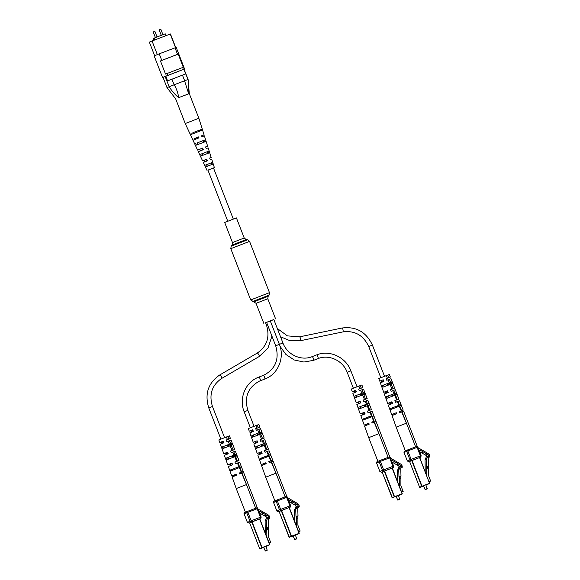 <?xml version="1.0" encoding="UTF-8"?>
<svg xmlns="http://www.w3.org/2000/svg" width="580" height="580" viewBox="0 0 580 580"><rect width="100%" height="100%" fill="white"/><g stroke="black" fill="none" stroke-linecap="round" stroke-linejoin="round"><path stroke-width="0.87" d="M224.685 222.466L236.423 217.913L244.216 238.003L232.478 242.556L224.685 222.466M265.589 322.785L273.861 319.58M266.59 322.335L265.575 322.748L266.452 325.01C270.113 336.944 267.032 346.303 257.201 353.097A1.979 0.544 -120.3 0 0 257.194 353.104L219.726 374.977A1.979 0.544 -120.3 0 0 219.711 374.992M270.207 320.914L266.582 322.313L275.681 345.789C279.488 358.911 275.681 368.648 264.255 374.985L263.327 375.369A1.979 0.544 -111 0 0 263.32 375.369L258.81 377.101A1.979 0.544 -111 0 0 258.803 377.101M273.767 319.544L270.28 320.885L279.379 344.353L275.681 345.789M193.706 133.415L193.372 132.544L196.895 131.138L198.911 130.399L199.252 131.268M153.823 40.31L153.127 38.512L165.22 33.814L165.938 35.663M163.038 77.379L162.552 77.524L154.171 55.926L159.239 53.831L176.197 47.386L184.571 68.984L184.121 69.208M159.239 53.831L161.791 60.407L160.442 60.944L165.539 74.088L183.302 67.273L178.205 54.121L177.553 54.353L175.008 47.785M184.034 69.18L188.108 79.496L188.688 93.815L189.29 93.619L178.647 97.665C174.913 94.533 171.752 90.893 169.172 86.746L165.126 76.437L183.846 69.237L188.043 79.503L184.65 80.758L182.468 75.132L185.665 73.936L183.846 69.237M193.278 133.618L192.886 132.697L202.261 129.101L198.853 118.269L185.237 123.547L175.675 98.897L167.025 87.667L163.016 77.343L165.126 76.437M167.091 87.66L169.135 86.761M165.757 76.183L167.576 80.874L182.468 75.132M171.919 79.177L174.101 84.803L184.65 80.758M162.552 77.524L184.571 68.984M182.649 67.497L183.381 69.375M166.888 73.551L167.62 75.429M160.442 60.944L178.205 54.121M161.791 60.407L177.553 54.353M154.628 55.709L149.364 42.13L152.047 40.991L170.447 33.959L175.711 47.531M152.047 40.991L157.325 54.6M170.237 34.01L175.515 47.603M154.149 38.07L154.86 39.911M174.196 84.774C176.617 88.921 178.103 93.221 178.647 97.665L188.688 93.815L184.563 80.801M174.101 84.803L169.172 86.746M185.237 123.547L190.023 133.842M202.637 155.382L201.942 153.765L207.901 151.481L208.481 153.142M200.383 129.826L200.716 130.775M197.954 144.5L197.258 142.883L204.022 140.295L204.602 141.955M207.328 166.257L206.632 164.64L211.773 162.668L212.345 164.336M209.655 158.072L211.192 157.499L209.38 151.728L209.677 152.685L201.434 155.839L200.694 154.237L201.942 153.765M207.901 151.481L209.148 151.003L208.162 147.871L206.219 148.574L205.617 146.914L206.27 146.718L205.646 146.987M204.022 140.295L205.588 139.693L204.377 135.836L201.927 136.721L201.579 135.778L202.376 135.531L201.615 135.865M195.46 139.367L195.076 138.431L195.569 138.221L194.496 138.569L198.07 137.148L198.418 138.091M200.267 150.988L199.846 149.256L199.136 149.466L202.21 148.241L202.826 149.887M204.124 160.268L206.35 159.333L206.966 160.986M207.952 170.136L214.375 167.606L207.944 170.114M209.38 151.728L209.148 151.003L200.694 154.237M202.261 129.101L192.886 132.697M202.239 129.108L202.543 130.072M191.03 133.407L191.451 134.321L202.565 130.058L204.073 134.872L201.623 135.894M205.588 139.686L197.258 142.883M205.588 139.693L206.118 141.375L196.439 145.08L195.699 143.477M211.773 162.668L206.632 164.64M212.7 162.313L213.222 164.002L206.444 166.598L205.697 164.995M214.375 167.606L211.722 159.181L210.25 159.71L209.648 158.05L211.192 157.499M205.617 146.914L207.633 146.189L205.654 147.016M201.579 135.778L204.073 134.872M195.076 138.431L198.65 136.894L198.991 137.844L193.002 140.251L197.577 150.09L202.681 148.038L203.283 149.691L198.324 151.692L202.579 160.841L206.719 159.174L207.314 160.834L203.326 162.444L207.045 170.447M204.131 160.283L202.579 160.841M199.6 149.364L197.577 150.09M192.923 132.791L193.394 132.617L192.915 132.762M198.94 130.464L199.411 130.275M192.575 139.338L190.044 133.828M205.465 167.018L204.718 165.416M198.933 130.435L199.397 130.246L199.73 131.196M202.935 140.759L203.616 142.383M198.65 136.894L198.07 137.148M202.681 148.038L202.21 148.241M206.719 159.174L206.35 159.333M427.112 488.904L425.271 489.614L427.112 488.904M425.002 489.455L427.25 488.585M427.344 466.066L427.409 468.067L428.388 468.067L428.323 466.066L426.445 466.291L426.206 459.215L425.067 459.723L425.198 471.569M425.271 489.614L423.567 485.917M429.099 481.625L430.635 481.037L428.359 475.165L428.388 468.067M430.635 481.037L429.127 481.697M426.699 466.182L426.822 475.76M427.09 466.182L427.155 468.183L428.134 468.176M428.062 466.066L428.468 465.631L428.2 457.381L428.605 457.221L428.2 457.402M428.605 457.221L428.156 455.909L426.43 456.634L425.067 459.723M427.576 456.126L426.931 458.432L425.785 458.932M426.931 458.432L426.206 459.215M397.67 406.834L397.3 405.927M399.25 411.64L402.223 410.538L399.265 411.691M394.103 393.726L394.77 395.357M393.189 395.879L392.529 394.27M379.74 381.161L383.206 379.762L383.858 381.393L380.335 382.822L383.721 392.305L387.571 390.753L388.223 392.392L384.315 393.965L387.708 403.455L391.935 401.751L392.587 403.39L388.303 405.115L391.696 414.599L396.299 412.742L396.669 413.685L392.036 415.548L396.191 427.17L406.428 423.19L401.628 411.814L399.613 412.554L399.236 411.619L401.237 410.887L399.279 406.239L390.848 409.487L390.507 408.545L398.888 405.311L397.322 401.599L395.524 402.259L394.871 400.62L398.931 399.12L397.322 399.714L395.502 395.016L396.865 394.501L396.227 392.863L393.987 393.711L392.711 390.695L391.159 391.261L390.507 389.629L392.022 389.071L390.057 384.431L382.894 387.193L382.3 385.533L389.368 382.807L388.092 379.791L386.795 380.27L386.142 378.631L387.397 378.167L386.316 375.623L378.805 378.551L379.74 381.161L381.234 380.625L381.858 382.271M388.527 383.184L390.384 382.474L390.971 384.141M388.709 384.924L388.056 383.315M390.521 389.651L394.052 388.317L390.536 389.688M405.405 450.877L406.391 450.45M408.719 449.514L413.649 447.615M416.774 446.462L417.23 446.303L403.571 411.089L401.969 411.684L415.613 446.861M386.316 375.623L387.759 375.064L388.767 377.645L390.369 377.058L386.157 378.653M382.3 385.533L389.368 382.822L390.057 384.438L392.587 383.474L391.95 381.828L389.368 382.807M389.013 384.845L388.339 383.213M394.871 400.62L396.633 399.975L394.675 395.335L386.867 398.344L386.273 396.684L394.081 393.682L394.813 395.292M393.508 395.792L392.834 394.161M390.507 408.545L398.888 405.311M397.996 406.747L397.612 405.811M397.155 407.116L396.778 406.181L396.205 406.413M392.667 396.162L392 394.53L391.652 394.668M388.172 385.214L387.512 383.598M386.273 396.684L393.987 393.711M390.543 389.709L394.647 388.085L393.044 388.68L391.224 383.982M396.785 406.203L396.212 406.428M392.515 407.863L391.942 408.081L392.508 407.841M399.279 411.72L403.209 410.154L401.599 410.749L399.779 406.051L401.142 405.536L400.78 404.601M391.696 414.599L393.82 413.837L394.175 414.78M387.708 403.455L389.622 402.766L390.246 404.412M383.721 392.305L385.424 391.696L386.055 393.341M391.913 408.001L392.254 408.951M387.585 396.184L388.187 397.837M383.518 385.062L384.12 386.722M396.263 413.859L395.893 412.924L393.088 414.062L394.226 413.656L394.581 414.599M392.203 403.557L391.558 401.918L388.999 402.955L389.999 402.6L390.63 404.245M387.861 392.551L387.215 390.913L384.91 391.848L385.78 391.536L386.411 393.189M383.525 381.546L382.88 379.907L380.828 380.741L381.567 380.48L382.191 382.126M389.39 382.865L390.391 382.481M394.647 388.085L391.007 378.697L389.397 379.291L390.587 382.343M398.931 399.12L395.284 389.731L393.682 390.325L394.864 393.378M403.209 410.154L399.562 400.765L397.96 401.353L399.417 405.108M392.022 389.071L393.044 388.68M389.397 379.291L388.092 379.791M394.675 395.335L395.502 395.016M396.633 399.975L397.322 399.714M391.696 391.108L392.711 390.695M399.279 406.239L399.779 406.051M401.237 410.887L401.599 410.749M396.162 402.071L397.322 401.599M387.759 375.064L389.368 374.47L390.369 377.058M387.397 378.167L388.767 377.645M400.715 412.235L401.991 411.742M395.611 394.987L395.074 393.305L396.227 392.863M395.074 393.305L394.081 393.682M391.812 383.772L391.224 382.104L391.95 381.828M391.224 382.104L389.368 382.822M396.299 412.742L395.893 412.924M394.226 413.656L393.82 413.837M391.935 401.751L391.558 401.918M389.999 402.6L389.622 402.766M428.656 456.576L428.714 457.315L428.2 457.54L429.664 456.953L429.7 456.076L428.765 456.438M404.072 452.516L404.079 452.516A1.008 0.972 -113.7 0 1 404.572 451.247L407.182 450.102A1.008 0.972 -113.7 0 1 407.218 450.08L407.218 450.08A1.008 1.008 0 0 0 407.182 450.102A1.008 0.972 -113.7 0 0 406.682 451.37L407.834 450.914L407.225 450.08L416.483 446.527A1.008 0.972 -113.7 0 1 417.752 447.115L421.087 455.597L420.399 455.851L417.107 447.354L407.834 450.914L411.133 459.411L409.973 459.867L406.682 451.37L404.072 452.516L407.334 461.027L409.009 461.724L407.37 461.013L409.973 459.867L411.495 460.636L409.001 461.731L419.739 457.497L411.495 460.636L411.133 459.411L420.399 455.851L420.311 457.25L421.087 455.597C420.986 456.822 420.747 457.366 420.362 457.236L420.311 457.25M419.086 450.45A1.008 0.972 -113.7 0 1 420.333 450.203L423.335 451.943L421.5 452.748L425.495 455.061A3.98 3.821 -113.7 0 1 426.59 456.003M419.536 451.602L421.5 452.748M423.335 451.943L426.133 453.567L424.299 454.372M426.133 453.567L427.322 454.263A3.98 3.821 -113.7 0 1 428.424 455.199L429.41 454.822A5.039 4.843 66.3 0 0 427.808 453.357L418.006 447.659M428.627 456.511L428.424 455.199M428.714 457.315L429.664 456.953M429.41 454.822L429.7 456.076M399.642 499.394L397.793 500.105L399.642 499.394M397.525 499.946L399.772 499.075M399.874 476.557L399.939 478.558L400.911 478.551L400.845 476.55L398.967 476.782L398.736 469.706L397.59 470.206L397.721 482.052M397.793 500.105L396.089 496.408M401.628 492.115L403.165 491.521L400.889 485.656L400.911 478.551M403.165 491.521L401.65 492.188M399.221 476.673L399.352 486.243M399.613 476.666L399.685 478.674L400.657 478.667M400.591 476.557L400.998 476.122L400.722 467.864L401.128 467.712L400.722 467.893M401.128 467.712L400.678 466.392L398.953 467.117L397.59 470.206M400.099 466.617L399.453 468.923L398.308 469.423M399.453 468.923L398.736 469.706M370.192 417.317L369.822 416.411M371.773 422.131L374.752 421.022L371.795 422.182M366.763 404.173L367.299 405.84M365.712 406.37L365.059 404.76M367.408 411.133L370.663 409.915L367.43 411.184M362.913 392.972L361.913 393.356L362.913 392.964L363.493 394.625M361.238 395.415L360.579 393.805M363.036 400.113L364.544 399.562L362.58 394.922L355.417 397.684L354.822 396.017L361.891 393.298L360.615 390.282L359.317 390.76L358.672 389.122L359.926 388.658L358.839 386.106L351.328 389.042L352.263 391.652L355.728 390.246L356.381 391.884L352.857 393.312L356.25 402.796L360.1 401.244L360.745 402.882L356.845 404.456L360.231 413.946L364.465 412.235L365.11 413.873L360.825 415.606L364.218 425.089L368.822 423.233L369.199 424.168L364.559 426.039L368.713 437.661L378.95 433.673L374.158 422.298L372.135 423.045L371.765 422.11L373.766 421.37L371.809 416.73L363.37 419.978L363.029 419.028L371.417 415.802L369.844 412.09L368.046 412.75L367.401 411.111L369.163 410.466L367.198 405.826L359.39 408.827L358.802 407.167L366.509 404.202L365.233 401.186L363.682 401.751L363.036 400.113L366.575 398.808L363.058 400.178M377.928 461.368L378.914 460.933M381.241 460.005L386.171 458.106M389.296 456.953L389.753 456.793L376.094 421.58L374.491 422.175L388.136 457.352M358.839 386.106L360.289 385.555L361.289 388.136L362.892 387.541L358.679 389.144M354.822 396.017L361.891 393.305L362.587 394.929M361.536 395.335L360.869 393.704M358.802 407.167L366.611 404.173L367.343 405.783M366.031 406.283L365.364 404.651M363.029 419.028L371.417 415.802M370.519 417.238L370.142 416.302M369.685 417.6L369.3 416.672L368.728 416.897L369.308 416.694M365.19 406.652L364.523 405.021L364.175 405.159L364.53 405.036M360.695 395.698L359.897 394.125M363.065 400.2L367.176 398.576L365.567 399.171L363.747 394.473L365.11 393.958L364.472 392.319L361.891 393.298L364.472 392.319M367.437 411.205L371.454 409.611L369.844 410.198L368.024 405.507L369.395 404.992L368.757 403.354L366.509 404.202M365.037 418.354L364.465 418.572M371.802 422.204L375.731 420.645L374.129 421.232L372.309 416.541L373.672 416.027L373.31 415.084M364.218 425.089L366.342 424.321L366.698 425.263M360.231 413.946L362.145 413.257L362.775 414.903M356.25 402.796L357.954 402.186L358.578 403.832M352.263 391.652L353.756 391.116L354.38 392.762M365.03 418.332L364.457 418.55M364.436 418.492L364.784 419.441M360.107 406.667L360.709 408.327M356.04 395.553L356.649 397.206M368.786 424.35L368.416 423.414L365.61 424.553L366.748 424.147L367.111 425.089M364.726 414.048L364.08 412.409L361.521 413.446L362.529 413.09L363.16 414.736M360.39 403.035L359.745 401.396L357.439 402.339L358.31 402.027L358.933 403.673M356.048 392.029L355.402 390.391L353.351 391.224L354.09 390.971L354.721 392.616M367.176 398.576L363.529 389.187L361.927 389.774L363.109 392.827M371.454 409.611L367.814 400.222L366.205 400.809L367.387 403.861M375.731 420.645L372.092 411.256L370.482 411.843L371.939 415.599M362.58 394.922L363.747 394.473M364.544 399.562L365.567 399.171M361.927 389.774L360.615 390.282M367.198 405.826L368.024 405.507M369.163 410.466L369.844 410.198M364.218 401.599L365.233 401.186M371.809 416.73L372.309 416.541M373.766 421.37L374.129 421.232M370.482 411.843L369.844 412.09M360.289 385.555L361.891 384.961L362.892 387.541M359.926 388.658L361.289 388.136M373.237 422.718L374.513 422.226M370.489 411.858L368.692 412.554M368.133 405.478L367.597 403.796L368.757 403.354M367.597 403.796L366.611 404.173M363.747 392.595L364.334 394.262M368.822 423.233L368.416 423.414M366.748 424.147L366.342 424.321M364.465 412.235L364.08 412.409M362.529 413.09L362.145 413.257M401.179 467.067L401.237 467.806L400.729 468.031L402.186 467.444L402.23 466.566L401.287 466.922L400.947 465.689L401.94 465.312A5.039 4.843 66.3 0 0 400.33 463.84L390.528 458.149M390.282 457.605L393.61 466.088L392.928 466.342L389.629 457.845L380.364 461.397L383.655 469.894L382.503 470.358L379.204 461.861L376.601 463L379.857 471.518L381.538 472.214L379.893 471.497L382.503 470.358L384.025 471.127L383.655 469.894L392.928 466.342L392.834 467.741L381.524 472.214L392.385 467.929L402.085 493.812L392.087 468.031M391.609 460.94A1.008 0.972 -113.7 0 1 392.856 460.687L395.857 462.434L394.03 463.239L398.018 465.551A3.98 3.821 -113.7 0 1 399.12 466.494M392.058 462.093L394.03 463.239M395.857 462.434L398.656 464.058L396.829 464.863M398.656 464.058L399.845 464.747A3.98 3.821 -113.7 0 1 400.947 465.689M401.237 467.806L402.186 467.444M401.94 465.312L402.23 466.566M392.885 467.719C393.269 467.85 393.508 467.306 393.61 466.088L392.268 467.995L392.834 467.741M296.641 538.922L294.799 539.632L296.641 538.922M294.524 539.472L296.779 538.602M296.873 516.084L296.938 518.085L297.91 518.078L297.844 516.077L295.967 516.309L295.735 509.233L294.589 509.733L294.727 521.579M294.799 539.632L293.096 535.934M298.627 531.642L300.164 531.048L297.888 525.183L297.91 518.078M300.164 531.048L298.656 531.715M296.22 516.2L296.351 525.77M296.619 516.193L296.685 518.201L297.656 518.194M297.591 516.077L297.997 515.649L297.721 507.391L298.135 507.239L297.721 507.42M298.135 507.239L297.685 505.92L295.959 506.644L294.589 509.733M297.105 506.144L296.46 508.45L295.314 508.95M296.46 508.45L295.735 509.233M267.199 456.844L266.829 455.938M255.671 428.649L256.925 428.185L255.845 425.633L248.334 428.569L249.262 431.179L252.735 429.773L253.38 431.411L249.857 432.832L253.25 442.322L257.099 440.771L257.752 442.409L253.844 443.983L257.237 453.473L261.464 451.762L262.117 453.4L257.832 455.133L261.225 464.616L265.829 462.76L266.198 463.696L261.558 465.566L265.712 477.188L275.957 473.2L271.157 461.825L269.135 462.572L268.765 461.637L272.731 460.172L271.128 460.759L269.308 456.068L270.671 455.554L270.309 454.611L268.417 455.329L266.851 451.617L265.053 452.277L264.4 450.638L266.162 449.993L264.197 445.353L256.396 448.354L255.802 446.694L263.516 443.729L262.24 440.713L260.688 441.278L260.036 439.64L261.551 439.089L259.586 434.449L252.416 437.204L251.829 435.544L258.898 432.825L257.614 429.809L256.324 430.287L255.671 428.649L256.077 428.533L255.693 428.7M263.625 443.743L264.299 445.367M262.718 445.897L262.058 444.287M264.407 450.66L267.663 449.442L264.429 450.703M258.056 433.202L259.912 432.491L260.5 434.152M258.238 434.942L257.578 433.333M260.043 439.662L264.175 438.103L262.573 438.697L260.746 434L262.117 433.485L261.478 431.846L258.898 432.825L259.586 434.456L260.746 434M265.712 477.188L274.913 500.895L275.913 500.46M278.248 499.532L283.178 497.633M286.295 496.48L286.752 496.321L273.1 461.107L271.491 461.702L285.135 496.879M251.829 435.544L261.478 431.846M258.535 434.862L257.868 433.231M255.802 446.694L263.61 443.7L264.342 445.31M263.03 445.81L262.363 444.178M268.765 461.637L270.766 460.897L268.808 456.257L260.376 459.505L260.036 458.555L270.309 454.611M267.525 456.764L267.141 455.829M266.684 457.127L266.3 456.199L265.734 456.424M262.196 446.179L261.522 444.548L261.174 444.686M257.701 435.225L257.034 433.615M260.036 458.555L268.417 455.329M264.437 450.733L268.453 449.137L266.851 449.725L265.031 445.034L266.394 444.519L265.756 442.873L263.516 443.729M266.307 456.221L265.742 456.446M262.044 457.881L261.464 458.099L262.037 457.859M261.225 464.616L263.342 463.848L263.704 464.79M257.237 453.473L259.151 452.784L259.775 454.43M253.25 442.322L254.954 441.713L255.577 443.359M249.262 431.179L250.763 430.643L251.387 432.288M261.435 458.019L261.783 458.961M257.107 446.194L257.716 447.854M253.047 435.08L253.649 436.733M265.792 463.877L265.423 462.941L262.61 464.08L263.748 463.674L264.11 464.616M261.732 453.575L261.08 451.929L258.528 452.973L259.528 452.61L260.159 454.263M257.389 442.562L256.744 440.923L254.439 441.858L255.309 441.554L255.939 443.2M253.047 431.556L252.401 429.918L250.35 430.751L251.089 430.498L251.72 432.143M258.919 432.883L259.912 432.499M264.175 438.103L260.536 428.714L258.926 429.301L260.108 432.354M268.453 449.137L264.813 439.749L263.204 440.336L264.393 443.388M272.731 460.172L269.091 450.776L267.489 451.37L268.946 455.126M261.551 439.089L262.573 438.697M258.926 429.301L257.614 429.809M264.197 445.353L265.031 445.034M266.162 449.993L266.851 449.725M261.217 441.126L262.24 440.713M268.808 456.257L269.308 456.068M270.766 460.897L271.128 460.759M265.691 452.081L266.851 451.617M255.845 425.633L257.288 425.082L258.288 427.663L259.898 427.068L255.7 428.721M257.288 425.082L258.898 424.488L259.898 427.068M256.925 428.185L258.288 427.663M270.244 462.245L271.512 461.752M265.14 445.005L264.596 443.323L265.756 442.873M264.596 443.323L263.61 443.7M260.754 432.122L261.333 433.789M265.829 462.76L265.423 462.941M263.748 463.674L263.342 463.848M261.464 451.762L261.08 451.929M259.528 452.61L259.151 452.784M298.178 506.594L298.243 507.333L297.728 507.558L299.193 506.971L299.229 506.093L298.294 506.449M276.754 500.098L286.012 496.545A1.008 0.972 -113.7 0 1 287.281 497.125L290.609 505.615L289.927 505.869L286.629 497.372L277.363 500.924L280.662 509.421L279.502 509.885L276.203 501.381L273.601 502.526L276.863 511.045L278.538 511.741L276.899 511.024L279.502 509.885L281.024 510.654L279.125 511.516L289.84 507.268L281.024 510.654L280.662 509.421L289.927 505.869L289.84 507.268L290.609 505.615C290.507 506.833 290.268 507.377 289.884 507.246L289.84 507.268M288.615 500.467A1.008 0.972 -113.7 0 1 289.855 500.214L292.864 501.961L291.029 502.766L295.017 505.078A3.98 3.821 -113.7 0 1 296.119 506.021M289.065 501.62L291.029 502.766M292.864 501.961L295.662 503.585L293.828 504.39M295.662 503.585L296.851 504.274A3.98 3.821 -113.7 0 1 297.946 505.216L298.939 504.839A5.039 4.843 66.3 0 0 297.337 503.367L287.535 497.676M298.156 506.528L297.946 505.216M298.243 507.333L299.193 506.971M298.939 504.839L299.229 506.093M267.162 550.289L265.321 551L267.162 550.289M265.053 550.841L267.3 549.971M267.394 527.452L267.46 529.453L268.438 529.446L268.366 527.445L266.495 527.677L266.256 520.601L265.118 521.101L265.248 532.947M265.321 551L263.617 547.303M269.149 543.01L270.686 542.416L268.41 536.551L268.438 529.446M270.686 542.416L269.178 543.083M266.749 527.568L266.873 537.138M267.141 527.561L267.206 529.562L268.177 529.562M268.112 527.445L268.518 527.017L268.243 518.759L268.656 518.607L268.25 518.781M268.656 518.607L268.207 517.288L266.481 518.012L265.118 521.101M267.626 517.512L266.981 519.818L265.836 520.318M266.981 519.818L266.256 520.601M237.72 468.212L237.35 467.306M239.301 473.026L242.273 471.917L239.315 473.077M234.284 455.068L234.82 456.736M233.24 457.257L232.58 455.655M234.936 462.028L238.184 460.81L234.951 462.072M228.578 444.57L230.434 443.86L231.021 445.52M228.759 446.31L228.1 444.7M230.572 451.03L234.102 449.703L230.586 451.073M256.824 507.848L257.281 507.688L243.622 472.475L242.019 473.07L246.478 484.568L241.679 473.193L239.656 473.94L239.286 472.997L241.287 472.265L239.33 467.625L230.898 470.873L230.557 469.923L238.938 466.697L237.372 462.985L235.574 463.645L234.922 462.006L236.683 461.361L234.726 456.721L226.918 459.723L226.323 458.062L234.037 455.097L232.761 452.074L231.21 452.647L230.557 451.008L232.073 450.45L230.108 445.817L222.945 448.572L222.35 446.912L229.419 444.193L228.136 441.177L226.845 441.648L226.193 440.017L227.447 439.553L226.367 437.001L218.856 439.937L219.791 442.54L223.256 441.141L223.909 442.779L220.386 444.2L223.771 453.69L227.621 452.139L228.274 453.777L224.366 455.351L227.759 464.834L231.986 463.13L232.638 464.768L228.353 466.494L231.746 475.984L236.35 474.128L236.72 475.063L232.087 476.934L236.241 488.556L246.478 484.568L255.664 508.247M236.234 488.556L245.434 512.263L246.442 511.828M248.769 510.9L253.699 509.001M226.214 440.068L226.606 439.901L226.2 440.032M222.35 446.912L229.419 444.2L230.108 445.824M229.064 446.223L228.389 444.599M226.323 458.062L234.131 455.068L234.864 456.677M233.559 457.178L232.885 455.547M230.557 469.923L238.938 466.697M238.046 468.132L237.662 467.197M237.206 468.495L236.829 467.567L236.256 467.792M232.718 457.548L232.051 455.916L231.703 456.054L232.058 455.931M228.223 446.593L227.418 445.02M230.594 451.095L234.697 449.471L233.095 450.058L231.275 445.367L232.638 444.853L232 443.214L229.419 444.193L232 443.214M234.958 462.093L238.975 460.505L237.372 461.093L235.552 456.402L236.915 455.887L236.277 454.241L234.037 455.097M236.836 467.589L236.263 467.813M232.565 469.249L231.986 469.466M239.33 473.099L243.259 471.54L241.65 472.127L239.83 467.429L241.193 466.922L240.831 465.979M231.746 475.984L233.87 475.216L234.226 476.158M227.759 464.834L229.673 464.145L230.296 465.798M223.771 453.69L225.475 453.082L226.106 454.727M219.791 442.54L221.285 442.011L221.908 443.657M232.558 469.227L231.978 469.445M231.957 469.387L232.304 470.329M227.628 457.562L228.237 459.215M223.568 446.448L224.17 448.101M236.314 475.245L235.944 474.31L233.138 475.448L234.276 475.042L234.632 475.984M232.254 464.935L231.608 463.297L229.049 464.334L230.05 463.978L230.68 465.631M227.911 453.93L227.266 452.291L224.96 453.226L225.83 452.922L226.461 454.568M223.575 442.924L222.923 441.286L220.879 442.12L221.611 441.866L222.242 443.512M229.441 444.251L230.441 443.867M234.697 449.471L231.057 440.082L229.448 440.67L230.637 443.722M238.975 460.505L235.335 451.117L233.733 451.704L234.914 454.756M243.259 471.54L239.612 462.144L238.01 462.738L239.468 466.494M230.108 445.817L231.275 445.367M232.073 450.45L233.095 450.058M229.448 440.67L228.136 441.177M234.726 456.721L235.552 456.402M236.683 461.361L237.372 461.093M231.739 452.494L232.761 452.074M239.33 467.625L239.83 467.429M241.287 472.265L241.65 472.127M236.212 463.449L237.372 462.985M226.367 437.001L227.81 436.45L228.81 439.031L230.419 438.436L226.229 440.089M227.81 436.45L229.419 435.855L230.419 438.436M227.447 439.553L228.81 439.031M240.765 473.613L242.034 473.12M235.661 456.366L235.118 454.691L236.277 454.241M235.118 454.691L234.131 455.068M231.275 443.49L231.862 445.15M236.35 474.128L235.944 474.31M234.276 475.042L233.87 475.216M231.986 463.13L231.608 463.297M230.05 463.978L229.673 464.145M268.707 517.962L268.765 518.701L268.25 518.926L269.714 518.339L269.751 517.462L268.815 517.817M257.803 508.5L261.138 516.983L260.449 517.237L257.15 508.74L247.885 512.292L251.183 520.789L250.024 521.246L246.732 512.749L244.122 513.894L247.385 522.413L249.059 523.109L247.421 522.391L250.024 521.246L251.546 522.014L249.646 522.885L260.362 518.636L251.546 522.014L251.183 520.789L260.449 517.237L260.362 518.636L261.138 516.983C261.036 518.201 260.79 518.745 260.413 518.614L260.362 518.636M259.137 511.828A1.008 0.972 -113.7 0 1 260.384 511.582L263.385 513.329L261.551 514.134L265.538 516.447A3.98 3.821 -113.7 0 1 266.64 517.389M259.586 512.988L261.551 514.134M263.385 513.329L266.184 514.953L264.349 515.758M266.184 514.953L267.373 515.642A3.98 3.821 -113.7 0 1 268.475 516.584L269.461 516.207A5.039 4.843 66.3 0 0 267.858 514.736L258.056 509.044M268.678 517.897L268.475 516.584M268.765 518.701L269.714 518.339M269.461 516.207L269.751 517.462M249.639 522.863L259.644 548.651L267.518 545.896L259.644 548.651L249.646 522.863L249.052 523.109M263.835 323.408L256.048 303.325L250.683 299.947L230.796 248.668L231.181 246.174L232.094 245.043L246.174 239.576L244.216 238.003M231.181 246.174L247.609 239.801L249.574 241.381L230.796 248.668M250.683 299.947L269.468 292.661L249.574 241.381M252.648 301.52L269.077 295.155L269.468 292.661M254.083 301.745L268.17 296.286L269.077 295.155M256.048 303.325L267.786 298.772L268.17 296.286M267.467 324.59L266.452 325.01M271.94 336.139L268.004 347.957L259.202 356.519A1.979 0.544 -120.3 0 0 259.202 356.519A1.979 0.544 -120.3 0 0 258.687 354.561A1.979 0.544 -120.3 0 0 257.223 353.089A1.979 0.544 -120.3 0 0 257.201 353.097M221.712 378.414A1.979 0.544 -120.3 0 0 221.727 378.407A1.979 0.544 -120.3 0 0 221.212 376.442A1.979 0.544 -120.3 0 0 219.74 374.97A1.979 0.544 -120.3 0 0 219.726 374.977C208.133 383.017 204.486 393.994 208.778 407.928L220.871 439.103M212.411 406.522L208.778 407.928M299.519 336.857A1.979 0.536 78.3 0 1 299.548 336.849A1.979 0.536 78.3 0 1 300.462 338.626A1.979 0.536 78.3 0 1 300.382 340.721A1.979 0.536 78.3 0 1 300.353 340.728A1.979 0.536 78.3 0 1 300.317 340.736M342.062 328.033A1.979 0.536 78.3 0 1 342.091 328.019A1.979 0.536 78.3 0 1 343.005 329.795A1.979 0.536 78.3 0 1 342.925 331.898A1.979 0.536 78.3 0 1 342.896 331.905A1.979 0.536 78.3 0 1 342.86 331.905M372.36 345.144L368.728 346.543L380.821 377.718M282.873 343.019L279.379 344.353C284.765 357.324 278.429 373.462 265.85 378.617L264.748 379.066A1.979 0.544 -111 0 0 264.748 379.066A1.979 0.544 -111 0 0 264.755 379.066A1.979 0.544 -111 0 0 264.545 377.007A1.979 0.544 -111 0 0 263.327 375.369M264.748 379.066L260.231 380.799A1.979 0.544 -111 0 0 260.231 380.799A1.979 0.544 -111 0 0 260.021 378.747A1.979 0.544 -111 0 0 258.81 377.101L257.708 377.551C245.13 382.706 238.793 398.844 244.173 411.814L250.35 427.736M247.805 410.415L244.173 411.814M273.832 319.515L282.938 342.99C287.151 354.685 301.15 361.202 312.083 356.656A1.979 0.544 69 0 1 312.083 356.656A1.979 0.544 69 0 1 313.301 358.295A1.979 0.544 69 0 1 313.512 360.354A1.979 0.544 69 0 1 313.505 360.354A1.979 0.544 69 0 1 313.497 360.361L318.029 358.621A1.979 0.544 69 0 1 318.029 358.621A1.979 0.544 69 0 1 318.021 358.621C328.962 354.075 342.961 360.593 347.173 372.287L353.351 388.209M350.798 370.888L347.173 372.287M312.083 356.656L316.607 354.916A1.979 0.544 69 0 1 316.607 354.916A1.979 0.544 69 0 1 317.818 356.562A1.979 0.544 69 0 1 318.036 358.621M160.239 29.544L159.196 29.957L159.935 29.123L160.841 29.319L160.239 29.544M153.867 31.465L154.962 31.574L153.323 32.212L154.084 31.378M427.489 484.503L425.938 485.076M412.017 460.44L422.015 486.214L429.562 483.321L419.565 457.548M419.724 457.482L429.591 483.582L419.732 457.482M409.596 461.477L419.601 487.265L421.725 486.33L411.727 460.556M419.601 487.265L409.589 461.484L409.009 461.724M419.92 487.41L423.596 485.997M429.722 483.263L427.474 484.51M407.37 461.013L404.042 452.53A1.008 1.008 0 0 1 404.572 451.247A1.008 0.972 -113.7 0 1 404.615 451.226L407.138 450.116M420.333 450.203L419.188 450.703M427.322 454.263L425.495 455.061M416.491 446.527A1.008 1.008 0 0 1 417.788 447.1L417.107 447.354L416.483 446.527L407.225 450.08M396.118 496.48L402.114 494.073L392.123 497.749L394.248 496.821L384.25 471.047M384.54 470.931L394.538 496.705L402.259 493.747L400.004 495.001M392.116 497.756L382.118 471.968L392.442 497.901M379.748 460.571L389.013 457.018L379.748 460.571A1.008 1.008 0 0 0 379.704 460.585A1.008 0.972 -113.7 0 1 379.748 460.571L380.364 461.397L379.204 461.861A1.008 0.972 -113.7 0 1 379.704 460.585L377.101 461.731A1.008 1.008 0 0 0 376.565 463.021L376.601 463A1.008 0.972 -113.7 0 1 377.138 461.716L379.661 460.607M392.856 460.687L391.71 461.194M399.845 464.747L398.018 465.551M379.893 471.497L376.601 463.007M390.311 457.591L389.629 457.845L389.013 457.018A1.008 1.008 0 0 1 390.311 457.591M389.021 457.011A1.008 0.972 -113.7 0 1 390.275 457.598M293.118 536L295.466 535.093M281.539 510.458L291.537 536.232L299.091 533.339L289.087 507.558M289.253 507.5L299.258 533.274L293.125 536.014L289.13 537.276L291.247 536.348L281.249 510.574M289.115 537.283L279.118 511.495L289.442 537.428M296.989 534.528L299.258 533.274L297.011 534.521M273.601 502.526L273.601 502.534A1.008 0.972 -113.7 0 1 274.137 501.243L276.667 500.134M289.855 500.214L288.709 500.721M296.851 504.274L295.017 505.078M286.012 496.538L286.012 496.545A1.008 1.008 0 0 1 287.317 497.118L286.629 497.372L286.012 496.538L276.747 500.098L277.363 500.924L276.203 501.381A1.008 0.972 -113.7 0 1 276.747 500.098L276.747 500.098A1.008 1.008 0 0 0 276.704 500.112L274.101 501.258A1.008 1.008 0 0 0 273.564 502.548L276.899 511.024M252.068 521.826L262.066 547.6L269.613 544.7L259.615 518.926M259.775 518.868L269.78 544.642L265.995 546.483M259.651 548.644L261.776 547.716L251.778 521.935M247.276 511.466L256.534 507.913L247.276 511.466A1.008 1.008 0 0 0 247.232 511.48A1.008 0.972 -113.7 0 1 247.268 511.466L247.885 512.292L246.732 512.749A1.008 0.972 -113.7 0 1 247.232 511.48L244.622 512.626A1.008 1.008 0 0 0 244.086 513.916L244.122 513.894A1.008 0.972 -113.7 0 1 244.666 512.611L247.189 511.502M260.384 511.582L259.238 512.082M267.373 515.642L265.538 516.447M247.421 522.391L244.129 513.902M256.541 507.906A1.008 1.008 0 0 1 257.839 508.486L257.15 508.74L256.534 507.913A1.008 0.972 -113.7 0 1 257.803 508.493M275.572 318.855L267.786 298.772M246.174 239.576L247.609 239.801M232.094 245.043L232.478 242.556M259.202 356.519L221.727 378.407C211.896 385.192 208.814 394.56 212.476 406.493L224.569 437.668M221.879 441.699L222.51 443.323M223.699 446.397L224.329 448.021M226.156 452.733L226.787 454.358M227.976 457.424L228.607 459.048M230.434 463.761L231.065 465.385M232.529 469.155L232.885 470.075M227.396 444.962L228.027 446.586M231.674 455.989L232.304 457.613M236.227 467.726L236.582 468.64M277.327 328.512L287.404 335.878L299.548 336.849L342.091 328.019C356.098 326.228 366.205 331.927 372.425 345.107L384.518 376.289M280.539 336.784L290.109 340.757L300.353 340.728L342.896 331.905C354.771 330.368 363.377 335.247 368.728 346.543M387.346 383.576L387.976 385.2M391.623 394.61L392.254 396.234M396.176 406.341L396.532 407.262M381.828 380.321L382.459 381.945M383.648 385.011L384.279 386.635M386.106 391.348L386.737 392.972M387.926 396.038L388.557 397.662M390.384 402.375L391.014 403.999M392.479 407.776L392.834 408.697M254.047 426.3L247.87 410.379C244.064 397.257 247.877 387.52 259.296 381.183L260.231 380.799M251.357 430.331L251.988 431.962M253.177 435.029L253.808 436.653M255.635 441.365L256.266 442.989M257.455 446.056L258.086 447.68M259.912 452.393L260.543 454.017M262.008 457.794L262.363 458.708M256.875 433.593L257.505 435.217M261.152 444.621L261.783 446.245M265.705 456.358L266.06 457.279M316.607 354.916C329.563 349.551 345.97 357.222 350.871 370.852L357.048 386.773M359.875 394.066L360.506 395.69M364.153 405.094L364.784 406.718M368.706 416.832L369.061 417.752M354.358 390.804L354.989 392.435M356.178 395.502L356.809 397.126M358.636 401.838L359.267 403.462M360.455 406.529L361.086 408.153M362.913 412.866L363.544 414.49M365.008 418.267L365.364 419.18M280.06 346.325L285.94 354.489L294.263 359.984L303.898 362.036L313.505 360.354M202.906 140.686L203.536 142.31M207.19 151.728L207.821 153.352M209.75 158.333L210.279 159.696M211.475 162.77L212.106 164.401M213.476 167.939L233.305 219.051M195.54 138.141L195.895 139.055M197.36 142.84L197.99 144.463M199.825 149.183L200.448 150.807M204.102 160.225L204.733 161.849M207.93 170.092L227.759 221.205M159.196 29.957L161.284 35.329M153.323 32.212L155.404 37.584M154.962 31.574L157.049 36.953M160.841 29.319L162.929 34.698M198.853 118.269L189.29 93.619L188.108 79.496M207.633 146.189L206.118 141.375M421.849 486.352L427.482 484.17M427.148 488.889L425.916 485.01M396.184 427.17L405.384 450.885M420.362 457.228L419.746 457.504M394.371 496.842L400.004 494.66M399.678 499.38L398.438 495.494M392.261 467.966L402.259 493.747M398.474 495.588L399.99 495.001M368.713 437.661L377.906 461.368M382.126 471.989L381.538 472.214M291.37 536.37L297.004 534.187M296.677 538.907L295.438 535.021M289.26 507.493L299.258 533.274M289.891 507.246L289.268 507.522M279.125 511.516L278.538 511.741M261.892 547.737L267.532 545.555M267.199 550.275L265.966 546.389M259.782 518.861L269.78 544.642M259.97 548.796L263.646 547.382M260.413 518.614L259.796 518.883"/></g></svg>

